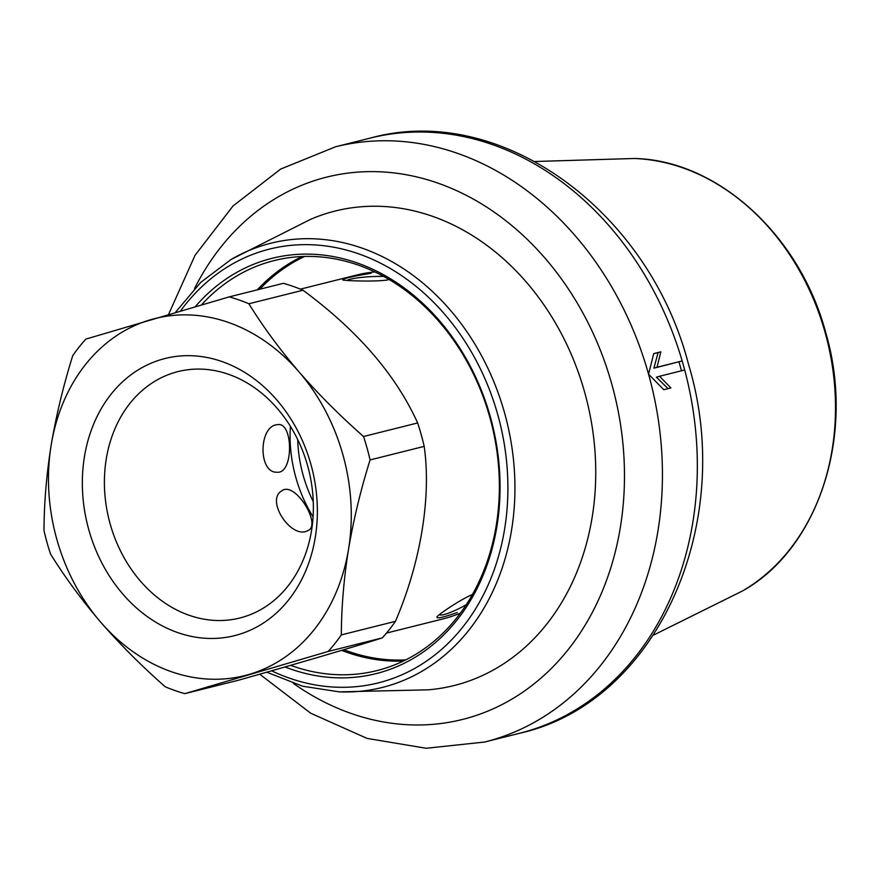 <?xml version="1.0" encoding="UTF-8"?>
<svg xmlns="http://www.w3.org/2000/svg" width="880" height="880" viewBox="0 0 880 880"><rect width="100%" height="100%" fill="white"/><g stroke="black" fill="none" stroke-linecap="round" stroke-linejoin="round"><path stroke-width="1.32" d="M300.388 289.146L356.994 274.967A177.265 143.594 75.9 0 1 374.946 271.931M460.383 613.096A177.265 143.594 75.9 0 1 443.135 618.882L386.529 633.061M472.428 594.473C459.866 599.885 438.46 614.394 436.975 616.891C436.293 618.959 443.025 617.507 457.204 612.535M371.195 273.262C352.077 276.441 342.584 278.674 342.716 279.95C343.717 280.665 374.715 282.018 388.058 279.895M174.735 372.482A127.028 102.894 75.9 0 1 178.024 371.58A127.028 102.894 75.9 0 1 308.704 469.799A127.028 102.894 75.9 0 1 239.745 618.024A127.028 102.894 75.9 0 1 109.593 521.84A127.028 102.894 75.9 0 1 174.735 372.482M306.207 531.355C289.905 537.449 265.826 500.06 281.589 490.996C294.437 480.293 321.189 523.391 308.682 530.244L306.207 531.355M276.452 424.765L278.608 424.534C293.348 423.577 293.568 474.254 276.969 472.219C258.291 473.088 258.632 427.295 276.452 424.765M85.844 339.108L229.24 296.879A205.909 166.793 75.9 0 1 248.875 303.776C263.098 326.744 279.829 349.47 299.046 371.943C318.56 394.306 340.065 415.833 363.539 436.513A205.909 166.793 75.9 0 1 370.073 459.932C360.734 489.852 353.551 519.607 348.535 549.208C343.849 578.699 341.451 607.266 341.33 634.898A205.909 166.793 75.9 0 1 328.229 651.431L184.833 693.649A205.909 166.793 75.9 0 1 165.198 686.763C141.735 666.105 120.23 644.578 100.705 622.182C81.51 599.731 64.79 577.016 50.534 554.015A205.909 166.793 75.9 0 1 44 530.596C44.099 502.997 46.508 474.441 51.205 444.906C56.221 415.338 63.404 385.572 72.743 355.63A205.909 166.793 75.9 0 1 85.844 339.108M51.205 444.906A184.085 149.116 75.9 0 1 150.381 319.792A184.085 149.116 75.9 0 1 299.046 371.943A184.085 149.116 75.9 0 1 348.535 549.208A184.085 149.116 75.9 0 1 249.37 674.333A184.085 149.116 75.9 0 1 100.705 622.182A184.085 149.116 75.9 0 1 51.205 444.906M229.24 296.879L283.349 283.327A205.909 166.793 75.9 0 1 302.984 290.224L248.875 303.776M341.33 634.898L395.439 621.346A205.909 166.793 75.9 0 1 382.338 637.879L328.229 651.431M370.073 459.932L424.182 446.38A205.909 166.793 75.9 0 0 417.648 422.961C395.824 374.803 357.61 330.55 302.984 290.224M363.539 436.513L417.648 422.961M184.833 693.649L238.942 680.097C302.973 661.958 350.779 647.889 382.338 637.879M395.439 621.346C420.596 562.727 431.497 497.266 424.182 446.38M161.458 359.48A142.868 115.731 75.9 0 1 315.249 537.537A142.868 115.731 75.9 0 1 122.903 594.165A142.868 115.731 75.9 0 1 161.458 359.48M346.874 280.478A23.859 3.168 176.6 0 1 371.14 276.639A23.859 3.168 176.6 0 1 383.867 276.485M439.351 614.636A23.859 4.07 152.1 0 0 466.202 604.725M201.487 304.887A211.365 171.215 75.9 0 1 274.175 260.568A211.365 171.215 75.9 0 1 489.808 417.219A211.365 171.215 75.9 0 1 376.871 670.615A211.365 171.215 75.9 0 1 290.609 665.335M195.25 306.691A214.082 173.415 75.9 0 1 490.38 416.988A214.082 173.415 75.9 0 1 455.136 622.369A214.082 173.415 75.9 0 1 285.021 666.941M175.351 312.466L200.717 282.392L231.088 259.479L310.453 219.395A244.585 198.132 75.9 0 1 584.672 392.326A244.585 198.132 75.9 0 1 428.274 689.821L339.383 691.878L302.566 686.202L266.728 672.188M668.085 388.641L656.403 377.201L659.549 376.277L670.912 387.937L663.806 389.719L648.549 374.198L653.73 353.606L660.836 351.824L657.03 367.246L682.165 360.954A306.812 248.534 75.9 0 1 683.452 365.464A306.812 248.534 75.9 0 1 684.684 369.974A306.812 248.534 75.9 0 1 519.508 733.293C657.558 702.702 736.67 522.83 688.523 364.364C649.099 210.914 500.676 101.959 370.425 138.05A306.812 248.534 75.9 0 1 682.165 360.954L653.884 368.181L658.097 352.627L660.836 351.824M659.549 376.277L684.684 369.974M653.884 368.181L657.03 367.246M658.097 352.627L653.697 353.738M681.494 370.777L679.008 361.889M313.06 516.824A127.028 102.894 75.9 0 1 290.378 426.283M313.258 501.611A121.572 98.483 75.9 0 1 297.726 439.604M405.724 659.89A210.562 170.566 75.9 0 1 343.827 649.704M259.71 289.256A210.562 170.566 75.9 0 1 304.678 256.432M403.436 661.012A211.365 171.215 75.9 0 1 341.638 650.364M257.257 289.872A211.365 171.215 75.9 0 1 302.126 256.52M180.521 310.97A223.619 181.137 75.9 0 1 355.377 252.736A223.619 181.137 75.9 0 1 497.794 414.799A223.619 181.137 75.9 0 1 456.852 634.161A223.619 181.137 75.9 0 1 271.557 670.802M231.088 259.479A228.998 185.504 75.9 0 1 504.57 412.918A228.998 185.504 75.9 0 1 339.383 691.878M194.546 288.552A279.543 226.435 75.9 0 1 415.536 176.649A279.543 226.435 75.9 0 1 611.842 384.329A279.543 226.435 75.9 0 1 546.887 672.76A279.543 226.435 75.9 0 1 293.458 683.463M168.553 314.457L195.008 255.376L232.991 205.997L280.676 169.059L335.522 146.795A306.812 248.534 75.9 0 1 648.549 374.198A306.812 248.534 75.9 0 1 484.605 742.038L426.162 748.275L367.125 738.419L310.684 713.218L259.699 674.19M825.143 332.629A228.998 185.504 75.9 0 1 742.621 590.887C819.225 548.284 855.646 433.906 825.704 332.519C799.964 235.433 717.574 160.094 634.326 158.488A228.998 185.504 75.9 0 1 825.143 332.629M484.605 742.038L519.508 733.293M335.522 146.795L370.425 138.05M653.565 635.074L742.621 590.887M534.952 161.502L634.326 158.488"/></g></svg>
